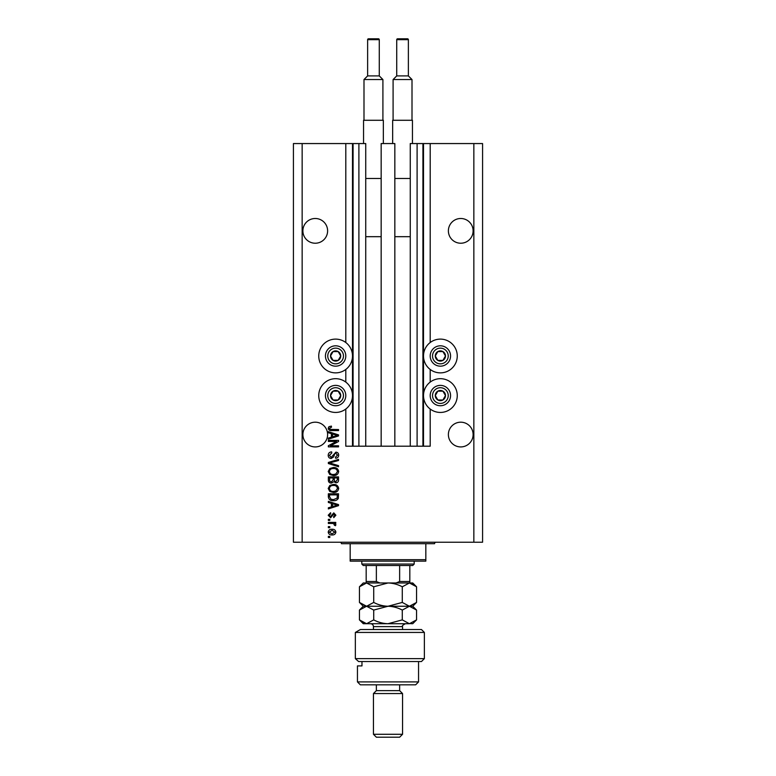 <?xml version="1.0" encoding="UTF-8"?>
<svg xmlns="http://www.w3.org/2000/svg" width="776" height="776" viewBox="0 0 776 776"><rect width="100%" height="100%" fill="white"/><g stroke="black" fill="none" stroke-linecap="round" stroke-linejoin="round"><path stroke-width="1.16" d="M381.161 446.2L394.839 446.2L394.839 143.56L381.161 143.56L381.161 446.2L365.738 446.2L365.738 143.56L345.805 143.56L345.805 342.536M345.805 369.444L345.805 382.112M345.805 409.02L345.805 446.2L353.08 446.2L353.08 143.56M358.9 143.56L358.9 446.2L353.08 446.2M365.738 446.2L358.9 446.2M417.1 143.56L417.1 446.2L422.92 446.2L422.92 143.56L410.261 143.56L410.261 446.2L394.839 446.2M417.1 446.2L410.261 446.2M422.92 143.56L423.502 143.56L423.502 446.2L422.92 446.2M430.195 409.02L430.195 446.2L423.502 446.2M473.845 143.56L473.845 542.23L482.575 542.23L482.575 143.56L430.195 143.56L430.195 342.536M430.195 369.444L430.195 382.112M430.195 143.56L423.502 143.56M473.118 230.86A12.367 12.367 0 0 0 460.75 218.493A12.367 12.367 0 0 0 448.382 230.86A12.367 12.367 0 0 0 460.75 243.227A12.367 12.367 0 0 0 473.118 230.86M327.618 230.86A12.367 12.367 0 0 0 315.25 218.493A12.367 12.367 0 0 0 302.882 230.86A12.367 12.367 0 0 0 315.25 243.227A12.367 12.367 0 0 0 327.618 230.86M473.118 434.56A12.367 12.367 0 0 0 460.75 422.192A12.367 12.367 0 0 0 448.382 434.56A12.367 12.367 0 0 0 460.75 446.928A12.367 12.367 0 0 0 473.118 434.56M327.618 434.56A12.367 12.367 0 0 0 315.25 422.192A12.367 12.367 0 0 0 302.882 434.56A12.367 12.367 0 0 0 315.25 446.928A12.367 12.367 0 0 0 327.618 434.56M440.38 339.112A16.878 16.878 0 0 0 423.502 355.99A16.878 16.878 0 0 0 440.38 372.868A16.878 16.878 0 0 0 457.258 355.99A16.878 16.878 0 0 0 440.38 339.112M440.38 378.688A16.878 16.878 0 0 1 457.258 395.566A16.878 16.878 0 0 1 440.38 412.444A16.878 16.878 0 0 1 423.502 395.566A16.878 16.878 0 0 1 440.38 378.688M335.62 372.868A16.878 16.878 0 0 1 318.742 355.99A16.878 16.878 0 0 1 335.62 339.112A16.878 16.878 0 0 1 352.498 355.99A16.878 16.878 0 0 1 335.62 372.868M335.62 412.444A16.878 16.878 0 0 0 352.498 395.566A16.878 16.878 0 0 0 335.62 378.688A16.878 16.878 0 0 0 318.742 395.566A16.878 16.878 0 0 0 335.62 412.444M336.454 441.437L328.345 441.437L328.345 440.38L338.53 440.38L338.53 441.505L330.411 445.802L338.53 445.802L338.53 446.86L328.345 446.86L328.345 445.725L336.454 441.437M331.177 458.5C329.257 458.315 328.267 457.248 328.209 455.299C328.345 453.155 329.49 452.02 331.653 451.884L331.788 452.941L329.402 455.386L331.148 457.442L335.872 452.156C337.667 452.301 338.598 453.291 338.666 455.105C338.569 457.045 337.55 458.092 335.62 458.238L335.484 457.18L337.473 455.143L335.843 453.213L334.815 453.543L333.612 456.928L331.177 458.5M338.53 466.745L328.345 463.534L328.345 462.447L338.53 459.392L338.53 460.488L329.538 462.933L338.53 465.649L338.53 466.745M328.209 471.527L329.81 468.529L333.302 467.491C336.328 467.375 338.123 468.723 338.666 471.536C338.132 474.301 336.386 475.639 333.428 475.562L329.771 474.524L328.209 471.527M328.209 488.463L329.81 485.456L333.302 484.428C336.328 484.302 338.123 485.65 338.666 488.463C338.132 491.227 336.386 492.576 333.428 492.498L329.771 491.46L328.209 488.463M331.391 503.352L328.345 502.46L328.345 501.354L338.53 504.613L338.53 505.642L328.345 508.901L328.345 507.795L331.391 506.903L331.391 503.352M329.8 537.467L328.345 537.467L328.345 536.41L329.8 536.41L329.8 537.467M473.845 542.23L293.425 542.23L293.425 143.56L302.155 143.56L302.155 542.23M345.805 143.56L302.155 143.56M332.128 534.955C329.916 535.091 328.617 534.15 328.209 532.113C328.607 530.105 329.887 529.154 332.05 529.271C334.223 529.154 335.494 530.105 335.882 532.113C335.513 534.092 334.252 535.042 332.128 534.955M329.8 527.68L328.345 527.68L328.345 526.623L329.8 526.623L329.8 527.68M332.186 523.451L328.345 523.451L328.345 522.393L335.756 522.393L335.756 523.451L334.572 523.451L335.882 524.702L335.484 525.692L334.427 525.303L333.699 523.635L332.186 523.451M329.8 520.405L328.345 520.405L328.345 519.348L329.8 519.348L329.8 520.405M330.605 517.757L328.209 515.254L330.595 512.732L330.721 513.79L329.267 515.332L330.421 516.7L333.777 512.868L335.882 515.216L333.767 517.631L333.631 516.573L334.825 515.254L333.923 513.925L330.605 517.757M333.496 500.695C330.479 500.879 328.762 499.589 328.345 496.824L328.345 493.817L338.53 493.817L338.346 498.308C337.279 500.064 335.659 500.86 333.496 500.695M331.333 483.108C329.354 483.021 328.364 481.993 328.345 480.024L328.345 476.891L338.53 476.891L338.53 480.043C338.52 481.76 337.667 482.691 335.969 482.837L333.835 481.702L331.333 483.108M331.391 433.639L328.345 432.756L328.345 431.65L338.53 434.899L338.53 435.937L328.345 439.187L328.345 438.091L331.391 437.198L331.391 433.639M328.209 428.294L328.937 426.703L331.391 426.092L331.517 427.149L329.402 428.342L330.169 429.4L338.53 429.535L338.53 430.593L331.614 430.593C329.693 430.796 328.558 430.03 328.209 428.294M334.825 532.084L332.05 530.328L329.267 532.142L332.05 533.898L334.825 532.084M335.542 504.652L332.574 503.692L332.574 506.553L337.473 505.127L335.542 504.652M337.337 494.875L329.538 494.875L329.538 496.688L331.022 499.23L333.505 499.637L337.133 498.105L337.337 494.875M337.473 488.473C337.036 486.319 335.639 485.32 333.282 485.485C331.1 485.417 329.8 486.406 329.402 488.453C329.829 490.558 331.177 491.557 333.457 491.441L335.756 490.995L337.473 488.473M337.337 477.948L334.301 477.948L334.398 480.858L335.804 481.78L337.337 479.675L337.337 477.948M333.108 477.948L329.538 477.948L329.664 481.071L331.323 482.041L333.108 479.898L333.108 477.948M337.473 471.546C337.036 469.383 335.639 468.394 333.282 468.558C331.1 468.491 329.8 469.48 329.402 471.527C329.829 473.632 331.177 474.621 333.457 474.505L335.756 474.068L337.473 471.546M335.542 434.948L332.574 433.988L332.574 436.849L337.473 435.423L335.542 434.948M340.034 358.541A5.093 5.093 0 0 0 333.079 351.576A5.093 5.093 0 0 0 333.079 360.404A5.093 5.093 0 0 0 340.034 358.541M339.442 358.192L340.712 355.99L338.161 351.576L333.079 351.576L330.527 355.99L333.079 360.404L338.161 360.404L339.442 358.192M326.803 350.897A10.185 10.185 0 0 1 340.712 347.173A10.185 10.185 0 0 1 344.437 361.082A10.185 10.185 0 0 1 330.527 364.807A10.185 10.185 0 0 1 326.803 350.897A10.185 10.185 0 0 0 330.527 364.807A10.185 10.185 0 0 0 344.437 361.082M340.712 355.99L338.161 351.576L333.079 351.576L330.527 355.99L333.079 360.404L338.161 360.404L340.712 355.99M444.793 358.541A5.093 5.093 0 0 0 437.839 351.576A5.093 5.093 0 0 0 437.839 360.404A5.093 5.093 0 0 0 444.793 358.541M444.202 358.192L445.472 355.99L442.921 351.576L437.839 351.576L435.287 355.99L437.839 360.404L442.921 360.404L444.202 358.192M431.563 350.897A10.185 10.185 0 0 1 445.472 347.173A10.185 10.185 0 0 1 449.197 361.082A10.185 10.185 0 0 1 435.287 364.807A10.185 10.185 0 0 1 431.563 350.897A10.185 10.185 0 0 0 435.287 364.807A10.185 10.185 0 0 0 449.197 361.082M445.472 355.99L442.921 351.576L437.839 351.576L435.287 355.99L437.839 360.404L442.921 360.404L445.472 355.99M444.793 398.117A5.093 5.093 0 0 0 437.839 391.152A5.093 5.093 0 0 0 437.839 399.98A5.093 5.093 0 0 0 444.793 398.117M444.202 397.768L445.472 395.566L442.921 391.152L437.839 391.152L435.287 395.566L437.839 399.98L442.921 399.98L444.202 397.768M431.563 390.474A10.185 10.185 0 0 1 445.472 386.749A10.185 10.185 0 0 1 449.197 400.659A10.185 10.185 0 0 1 435.287 404.383A10.185 10.185 0 0 1 431.563 390.474A10.185 10.185 0 0 0 435.287 404.383A10.185 10.185 0 0 0 449.197 400.659M445.472 395.566L442.921 391.152L437.839 391.152L435.287 395.566L437.839 399.98L442.921 399.98L445.472 395.566M340.034 398.117A5.093 5.093 0 0 0 333.079 391.152A5.093 5.093 0 0 0 333.079 399.98A5.093 5.093 0 0 0 340.034 398.117M339.442 397.768L340.712 395.566L338.161 391.152L333.079 391.152L330.527 395.566L333.079 399.98L338.161 399.98L339.442 397.768M326.803 390.474A10.185 10.185 0 0 1 340.712 386.749A10.185 10.185 0 0 1 344.437 400.659A10.185 10.185 0 0 1 330.527 404.383A10.185 10.185 0 0 1 326.803 390.474A10.185 10.185 0 0 0 330.527 404.383A10.185 10.185 0 0 0 344.437 400.659M338.161 399.98L340.712 395.566L338.161 391.152L333.079 391.152L330.527 395.566L333.079 399.98M339.985 542.23A1.455 1.455 0 0 1 341.44 543.685L350.17 543.685L350.17 559.69L425.83 559.69L425.83 543.685L350.17 543.685M436.015 542.23A1.455 1.455 0 0 0 434.56 543.685L425.83 543.685M425.83 559.69L425.83 561.145L350.17 561.145L350.17 559.69M414.19 564.055L412.735 565.51L363.265 565.51L361.81 564.055L414.19 564.055L414.19 561.145M361.81 564.055L361.81 561.145M409.825 582.97L409.825 581.515L409.825 582.97M409.825 565.51L409.825 581.515L399.64 581.515L396.1 582.97M399.64 565.51L399.64 581.515M376.36 565.51L376.36 581.515L379.9 582.97M366.175 565.51L366.175 582.97L366.175 581.515L376.36 581.515M421.465 629.53L424.375 632.44L355.34 632.44L360.394 629.53L421.465 629.53M418.555 681.91L415.645 684.82L360.355 684.82L357.445 681.91L418.555 681.91L418.555 661.54M399.64 690.64L376.36 690.64L373.45 693.55L402.55 693.55L399.64 690.64L399.64 684.82M402.55 734.29L399.64 737.2L376.36 737.2L373.45 734.29L402.55 734.29L402.55 693.55M373.45 734.29L373.45 693.55M376.36 690.64L376.36 684.82M361.975 661.54L361.975 665.905L357.445 665.905L361.975 665.905M357.445 681.91L357.445 665.905M358.609 661.54L355.34 658.63L424.375 658.63L421.465 661.54L358.609 661.54L355.34 658.63L355.34 632.44L360.394 629.53M402.278 586.792L409.418 582.97L416.557 586.792L416.557 602.428L409.418 606.25L402.278 602.428L402.278 586.792C397.778 584.396 393.015 583.115 388 582.97L373.722 586.792L373.722 602.428L366.582 606.25L359.443 602.428L359.443 586.792L366.582 582.97L373.722 586.792M402.278 602.428L388 606.25C382.985 606.105 378.222 604.824 373.722 602.428M412.589 583.775L409.418 582.97L363.265 582.97L359.443 586.792M416.557 602.428L412.735 606.25L363.265 606.25L359.443 602.428M416.557 586.792L412.735 582.97L409.418 582.97M409.418 606.25L416.557 610.072L416.557 619.888L409.418 623.71L363.265 623.71L359.443 619.888L359.443 610.072L366.582 606.25L373.722 610.072L388 606.25C393.015 606.395 397.778 607.676 402.278 610.072L409.418 606.25M416.557 619.888L412.735 623.71L410.349 623.642M409.418 623.71L402.278 619.888L388 623.71C382.985 623.564 378.222 622.284 373.722 619.888L366.582 623.71L359.443 619.888M362.906 622.643L365.651 623.642M373.722 619.888L373.722 610.072M402.278 619.888L402.278 610.072M379.27 75.903L379.27 39.673A0.873 0.873 0 0 0 378.397 38.8L368.503 38.8A0.873 0.873 0 0 0 367.63 39.673L367.63 75.903L379.27 75.903L382.907 79.54L363.993 79.54L363.993 120.28M367.63 75.903L363.993 79.54M363.556 143.56L363.556 120.28L383.344 120.28L383.344 143.56M382.907 79.54L382.907 120.28M365.738 236.68L381.161 236.68M365.738 178.48L381.161 178.48M408.37 75.903L408.37 39.673A0.873 0.873 0 0 0 407.497 38.8L397.603 38.8A0.873 0.873 0 0 0 396.73 39.673L396.73 75.903L408.37 75.903L412.007 79.54L393.092 79.54L393.092 120.28M396.73 75.903L393.092 79.54M392.656 143.56L392.656 120.28L412.444 120.28L412.444 143.56M412.007 79.54L412.007 120.28M394.839 236.68L410.261 236.68M394.839 178.48L410.261 178.48M352.498 143.56L352.498 446.2M342.42 359.918A7.857 7.857 0 0 0 339.548 349.19A7.857 7.857 0 0 0 328.82 352.061A7.857 7.857 0 0 0 331.691 362.79A7.857 7.857 0 0 0 342.42 359.918M447.18 359.918A7.857 7.857 0 0 0 444.308 349.19A7.857 7.857 0 0 0 433.58 352.061A7.857 7.857 0 0 0 436.451 362.79A7.857 7.857 0 0 0 447.18 359.918M447.18 399.495A7.857 7.857 0 0 0 444.308 388.766A7.857 7.857 0 0 0 433.58 391.637A7.857 7.857 0 0 0 436.451 402.366A7.857 7.857 0 0 0 447.18 399.495M342.42 399.495A7.857 7.857 0 0 0 339.548 388.766A7.857 7.857 0 0 0 328.82 391.637A7.857 7.857 0 0 0 331.691 402.366A7.857 7.857 0 0 0 342.42 399.495M402.55 629.53L402.55 626.62L373.45 626.62C373.275 624.855 372.305 623.885 370.54 623.71M379.27 39.673L367.63 39.673M408.37 39.673L396.73 39.673M424.375 658.63L424.375 632.44M412.735 606.25L416.557 610.072M363.265 606.25L359.443 610.072M373.45 629.53L373.45 626.62M402.55 626.62C401.755 626.048 402.725 625.078 405.46 623.71"/></g></svg>
